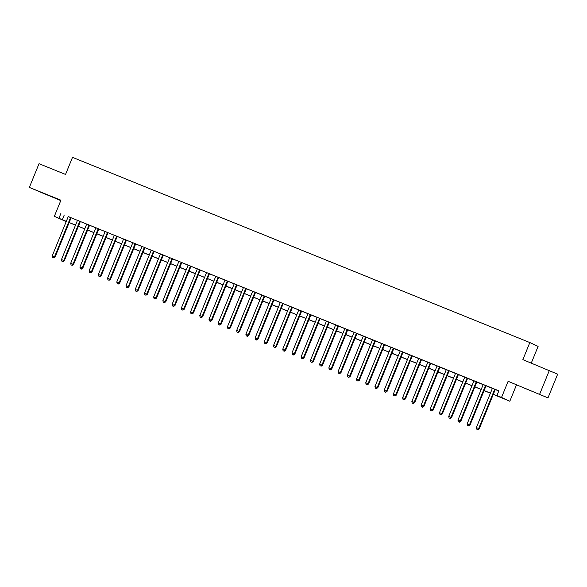 <?xml version="1.0" encoding="UTF-8"?>
<svg xmlns="http://www.w3.org/2000/svg" width="587" height="587" viewBox="0 0 587 587"><rect width="100%" height="100%" fill="white"/><g stroke="black" fill="none" stroke-linecap="round" stroke-linejoin="round"><path stroke-width="0.88" d="M47.217 194.979L38.074 191.157L47.217 194.979M533.59 391.94L524.448 388.117L533.59 391.94M66.214 221.6L54.349 216.339L66.309 221.365M531.301 363.052L538.11 346.367L529.834 342.559L72.509 157.36L65.539 174.434L39.028 163.7L29.35 187.422L60.769 200.6M529.834 342.559L522.87 359.633L557.65 374.176L547.972 397.898L508.115 381.301L501.533 397.428L509.809 401.237L493.293 394.361M508.115 381.301L547.972 397.898M516.391 385.109L509.809 401.237M549.373 370.368L539.695 394.09M71.144 217.733L68.268 216.566M80.36 221.468L77.484 220.301M86.722 224.007L70.689 263.284L73.551 264.473L89.591 225.173L91.198 225.856L86.707 224.036M98.807 228.93L94.324 227.088L95.93 227.771L79.913 267.019L82.774 268.208L98.814 228.908M108.023 232.665L105.146 231.505M117.246 236.4L114.37 235.233M123.6 238.946L107.575 278.216L110.437 279.412L126.476 240.105L128.076 240.787L123.593 238.968M135.685 243.869L131.209 242.02L132.809 242.702L116.791 281.951L119.66 283.147L135.692 243.84M144.908 247.604L142.032 246.437M154.124 251.339L151.248 250.172M163.347 255.066L160.471 253.907M169.702 257.612L153.677 296.89L156.538 298.079L172.578 258.779L174.178 259.454L169.694 257.642M181.787 262.536L177.311 260.694L178.91 261.369L162.893 300.625L165.761 301.813L181.794 262.514M191.01 266.271L188.133 265.104M200.226 270.005L197.349 268.839M206.58 272.544L190.555 311.822L193.417 313.018L209.456 273.711L211.063 274.393L206.573 272.573M218.665 277.475L214.189 275.626L215.796 276.308L199.778 315.557L202.64 316.745L218.68 277.446M227.888 281.202L225.012 280.043M237.111 284.937L234.235 283.778M246.327 288.672L243.451 287.513M255.55 292.407L252.674 291.24M264.766 296.142L260.29 294.3L261.897 294.975L245.88 334.223L248.741 335.419L264.781 296.112M273.99 299.876L271.113 298.71M283.213 303.611L280.337 302.444M289.567 306.15L273.542 345.427L276.404 346.616L292.443 307.317L294.043 307.999L289.56 306.179M301.652 311.073L297.176 309.232L298.776 309.914L282.758 349.162L285.627 350.351L301.659 311.051M310.875 314.808L307.999 313.649M320.091 318.543L317.215 317.384M326.445 321.089L310.42 360.367L313.282 361.555L329.322 322.248L330.929 322.931L326.438 321.111M338.53 326.012L334.054 324.171L335.661 324.846L319.644 364.094L322.505 365.29L338.545 325.983M347.753 329.747L344.877 328.581M356.977 333.482L354.1 332.315M366.193 337.217L363.316 336.05M372.547 339.756L356.522 379.033L359.383 380.222L375.423 340.922L377.03 341.597L372.54 339.785M384.632 344.679L380.156 342.837L381.763 343.52L365.745 382.768L368.607 383.957L384.646 344.657M393.855 348.414L390.979 347.247M403.078 352.149L400.202 350.982M409.433 354.695L393.4 393.965L396.269 395.161L412.309 355.854L413.908 356.536L409.418 354.717M421.517 359.618L417.041 357.769L418.641 358.452L402.623 397.7L405.485 398.896L421.525 359.589M430.733 363.353L427.864 362.186M439.957 367.08L437.08 365.921M449.18 370.815L446.303 369.656M455.534 373.361L439.509 412.639L442.371 413.828L458.41 374.528L460.01 375.203L455.519 373.391M467.619 378.285L463.143 376.443L464.743 377.118L448.725 416.374L451.586 417.562L467.626 378.255M476.842 382.02L473.966 380.853M486.058 385.754L483.182 384.588M493.322 394.288L500.278 397.106L496.925 395.557L498.862 390.817L68.246 216.625M71.122 217.784L77.462 220.36M80.338 221.519L86.685 224.087M89.562 225.254L95.908 227.822M98.777 228.989L105.124 231.557M108.001 232.723L114.348 235.292M117.224 236.458L123.564 239.026M126.44 240.193L132.787 242.761M135.663 243.921L142.01 246.496M144.879 247.655L151.226 250.223M154.102 251.39L160.449 253.958M163.325 255.125L169.665 257.693M172.541 258.86L178.888 261.428M181.765 262.594L188.111 265.163M190.988 266.329L197.327 268.897M200.204 270.064L206.551 272.632M209.427 273.791L215.774 276.367M218.643 277.526L224.99 280.094M227.866 281.261L234.213 283.829M237.089 284.996L243.429 287.564M246.305 288.731L252.652 291.299M255.528 292.465L261.875 295.034M264.744 296.2L271.091 298.768M273.968 299.928L280.315 302.503M283.191 303.662L289.53 306.238M292.407 307.397L298.754 309.965M301.63 311.132L307.977 313.7M310.846 314.867L317.193 317.435M320.069 318.602L326.416 321.17M329.292 322.336L335.632 324.905M338.508 326.071L344.855 328.639M347.731 329.799L354.078 332.374M356.947 333.533L363.294 336.102M366.171 337.268L372.518 339.836M375.394 341.003L381.733 343.571M384.61 344.738L390.957 347.306M393.833 348.473L400.18 351.041M403.056 352.207L409.396 354.775M412.272 355.935L418.619 358.51M421.495 359.67L427.842 362.245M430.711 363.404L437.058 365.972M439.934 367.139L446.281 369.707M449.158 370.874L455.497 373.442M458.374 374.609L464.721 377.177M467.597 378.344L473.944 380.912M476.813 382.078L483.16 384.646M486.036 385.806L492.383 388.381M495.259 389.541L498.796 390.979M492.412 388.293L476.387 427.571L479.249 428.759L495.289 389.46L496.896 390.142L492.405 388.323M54.349 216.339L60.931 200.211L29.35 187.422M60.894 213.463L58.957 218.203M496.925 395.557L501.533 397.428M66.28 221.438L63.88 220.47L66.236 221.556M490.416 393.195L484.07 390.626M481.193 389.46L474.846 386.892M471.977 385.732L465.63 383.157M462.754 381.998L456.407 379.422M453.531 378.263L447.191 375.695M444.315 374.528L437.968 371.96M435.092 370.793L428.745 368.225M425.876 367.058L419.529 364.49M416.653 363.324L410.306 360.756M407.429 359.589L401.09 357.021M398.213 355.861L391.867 353.286M388.99 352.127L382.643 349.551M379.774 348.392L373.427 345.824M370.551 344.657L364.204 342.089M361.328 340.922L354.988 338.354M352.112 337.187L345.765 334.619M342.889 333.453L336.542 330.885M333.665 329.718L327.326 327.15M324.45 325.99L318.103 323.415M315.226 322.256L308.879 319.688M306.01 318.521L299.663 315.953M296.787 314.786L290.44 312.218M287.564 311.051L281.224 308.483M278.348 307.317L272.001 304.748M269.125 303.582L262.778 301.014M259.909 299.854L253.562 297.279M250.686 296.119L244.339 293.544M241.462 292.385L235.123 289.817M232.247 288.65L225.9 286.082M223.023 284.915L216.676 282.347M213.807 281.18L207.46 278.612M204.584 277.446L198.237 274.877M195.361 273.711L189.021 271.143M186.145 269.983L179.798 267.408M176.922 266.249L170.575 263.68M167.699 262.514L161.359 259.946M158.483 258.779L152.136 256.211M149.259 255.044L142.912 252.476M140.044 251.309L133.697 248.741M130.82 247.575L124.473 245.006M121.597 243.847L115.257 241.272M112.381 240.112L106.034 237.537M103.158 236.378L96.811 233.809M93.942 232.643L87.595 230.075M84.719 228.908L78.372 226.34M75.496 225.173L69.156 222.605M69.185 222.532L75.532 225.1M78.401 226.266L84.748 228.835M87.624 230.001L93.971 232.569M96.848 233.729L103.187 236.304M106.064 237.464L112.41 240.032M115.287 241.198L121.634 243.766M124.503 244.933L130.85 247.501M133.726 248.668L140.073 251.236M142.949 252.403L149.289 254.971M152.165 256.137L158.512 258.706M161.388 259.865L167.735 262.44M170.604 263.6L176.951 266.175M179.827 267.334L186.174 269.903M189.051 271.069L195.39 273.637M198.267 274.804L204.614 277.372M207.49 278.539L213.837 281.107M216.713 282.274L223.053 284.842M225.929 286.008L232.276 288.577M235.152 289.736L241.499 292.311M244.368 293.471L250.715 296.046M253.591 297.205L259.938 299.774M262.815 300.94L269.154 303.508M272.03 304.675L278.377 307.243M281.254 308.41L287.601 310.978M290.47 312.145L296.817 314.713M299.693 315.879L306.04 318.447M308.916 319.607L315.256 322.182M318.132 323.342L324.479 325.91M327.355 327.076L333.702 329.645M336.571 330.811L342.918 333.379M345.794 334.546L352.141 337.114M355.018 338.281L361.357 340.849M364.233 342.016L370.58 344.584M373.457 345.743L379.804 348.318M382.673 349.478L389.02 352.053M391.896 353.213L398.243 355.781M401.119 356.947L407.466 359.515M410.335 360.682L416.682 363.25M419.558 364.417L425.905 366.985M428.781 368.152L435.121 370.72M437.997 371.887L444.344 374.455M447.221 375.614L453.568 378.189M456.437 379.349L462.783 381.917M465.66 383.084L472.007 385.652M474.883 386.818L481.223 389.386M484.099 390.553L490.446 393.121M64.247 215.003L62.31 219.751M494.724 389.232L478.691 428.503L477.664 429.537L476.739 429.163L477.664 429.537M477.891 429.64L479.249 428.759M476.387 427.571L476.739 429.163M485.5 385.498L469.475 424.775L467.164 423.836L483.196 384.566M486.073 385.725L470.033 425.032L469.475 424.775L468.448 425.802L467.523 425.428L468.448 425.802M468.668 425.905L470.033 425.032M467.164 423.836L467.523 425.428M476.277 381.763L460.252 421.04L457.948 420.101L473.973 380.831M476.849 381.99L460.81 421.297L460.252 421.04L459.225 422.068L458.3 421.693L459.225 422.068M459.445 422.17L460.81 421.297M457.948 420.101L458.3 421.693M467.061 378.028L451.029 417.306L450.002 418.333L449.084 417.959L450.002 418.333M450.229 418.436L451.586 417.562M448.725 416.374L449.084 417.959M457.838 374.293L441.813 413.571L440.786 414.598L439.861 414.224L440.786 414.598M441.006 414.701L442.371 413.828M439.509 412.639L439.861 414.224M448.622 370.558L432.59 409.836L430.286 408.904L446.311 369.627M449.187 370.793L433.147 410.093L432.59 409.836L431.562 410.863L430.638 410.496L431.562 410.863M431.79 410.973L433.147 410.093M430.286 408.904L430.638 410.496M439.399 366.824L423.366 406.101L421.062 405.169L437.095 365.892M439.971 367.058L423.931 406.358L423.366 406.101L422.339 407.136L421.422 406.762L422.339 407.136M422.567 407.239L423.931 406.358M421.062 405.169L421.422 406.762M430.176 363.096L414.151 402.366L411.847 401.435L427.872 362.157M430.748 363.324L414.708 402.623L414.151 402.366L413.123 403.401L412.199 403.027L413.123 403.401M413.343 403.504L414.708 402.623M411.847 401.435L412.199 403.027M420.96 359.361L404.927 398.632L403.9 399.666L402.983 399.292L403.9 399.666M404.127 399.769L405.485 398.896M402.623 397.7L402.983 399.292M411.736 355.627L395.711 394.904L394.684 395.932L393.76 395.557L394.684 395.932M394.904 396.034L396.269 395.161M393.4 393.965L393.76 395.557M402.513 351.892L386.488 391.169L384.184 390.23L400.209 350.96M403.086 352.119L387.046 391.426L386.488 391.169L385.461 392.197L384.536 391.822L385.461 392.197M385.688 392.299L387.046 391.426M384.184 390.23L384.536 391.822M393.297 348.157L377.265 387.435L374.961 386.503L390.993 347.225M393.87 348.385L377.83 387.691L377.265 387.435L376.238 388.462L375.32 388.088L376.238 388.462M376.465 388.565L377.83 387.691M374.961 386.503L375.32 388.088M384.074 344.422L368.049 383.7L367.022 384.727L366.097 384.36L367.022 384.727M367.242 384.83L368.607 383.957M365.745 382.768L366.097 384.36M374.858 340.687L358.826 379.965L357.799 381L356.881 380.625L357.799 381M358.026 381.102L359.383 380.222M356.522 379.033L356.881 380.625M365.635 336.953L349.61 376.23L347.299 375.298L363.331 336.021M366.207 337.187L350.168 376.487L349.61 376.23L348.583 377.265L347.658 376.891L348.583 377.265M348.803 377.368L350.168 376.487M347.299 375.298L347.658 376.891M356.412 333.225L340.387 372.496L338.083 371.564L354.108 332.286M356.984 333.453L340.944 372.752L340.387 372.496L339.359 373.53L338.435 373.156L339.359 373.53M339.579 373.633L340.944 372.752M338.083 371.564L338.435 373.156M347.196 329.49L331.163 368.761L328.859 367.829L344.892 328.551M347.761 329.718L331.728 369.025L331.163 368.761L330.136 369.795L329.219 369.421L330.136 369.795M330.364 369.898L331.728 369.025M328.859 367.829L329.219 369.421M337.973 325.756L321.947 365.033L320.92 366.061L319.996 365.686L320.92 366.061M321.14 366.163L322.505 365.29M319.644 364.094L319.996 365.686M328.757 322.021L312.724 361.298L311.697 362.326L310.78 361.952L311.697 362.326M311.924 362.428L313.282 361.555M310.42 360.367L310.78 361.952M319.533 318.286L303.508 357.564L301.197 356.632L317.229 317.354M320.106 318.521L304.066 357.821L303.508 357.564L302.481 358.591L301.557 358.217L302.481 358.591M302.701 358.694L304.066 357.821M301.197 356.632L301.557 358.217M310.31 314.551L294.285 353.829L291.981 352.897L308.006 313.619M310.883 314.786L294.843 354.086L294.285 353.829L293.258 354.856L292.333 354.489L293.258 354.856M293.478 354.959L294.843 354.086M291.981 352.897L292.333 354.489M301.094 310.817L285.062 350.094L284.035 351.129L283.117 350.755L284.035 351.129M284.262 351.231L285.627 350.351M282.758 349.162L283.117 350.755M291.871 307.082L275.846 346.359L274.819 347.394L273.894 347.02L274.819 347.394M275.039 347.497L276.404 346.616M273.542 345.427L273.894 347.02M282.655 303.354L266.623 342.625L264.319 341.693L280.344 302.415M283.22 303.582L267.18 342.881L266.623 342.625L265.595 343.659L264.671 343.285L265.595 343.659M265.823 343.762L267.18 342.881M264.319 341.693L264.671 343.285M273.432 299.619L257.399 338.897L255.096 337.958L271.128 298.688M274.004 299.847L257.964 339.154L257.399 338.897L256.38 339.924L255.455 339.55L256.38 339.924M256.6 340.027L257.964 339.154M255.096 337.958L255.455 339.55M264.209 295.885L248.184 335.162L247.156 336.19L246.232 335.815L247.156 336.19M247.376 336.292L248.741 335.419M245.88 334.223L246.232 335.815M254.993 292.15L238.96 331.428L236.656 330.496L252.689 291.218M255.558 292.377L239.518 331.684L238.96 331.428L237.933 332.455L237.016 332.081L237.933 332.455M238.161 332.558L239.518 331.684M236.656 330.496L237.016 332.081M245.77 288.415L229.744 327.693L227.44 326.761L243.466 287.483M246.342 288.65L230.302 327.95L229.744 327.693L228.717 328.72L227.793 328.346L228.717 328.72M228.937 328.823L230.302 327.95M227.44 326.761L227.793 328.346M236.546 284.68L220.521 323.958L218.217 323.026L234.242 283.748M237.119 284.915L221.079 324.215L220.521 323.958L219.494 324.985L218.569 324.618L219.494 324.985M219.721 325.095L221.079 324.215M218.217 323.026L218.569 324.618M227.33 280.946L211.298 320.223L208.994 319.291L225.026 280.014M227.903 281.18L211.863 320.48L211.298 320.223L210.271 321.258L209.354 320.884L210.271 321.258M210.498 321.36L211.863 320.48M208.994 319.291L209.354 320.884M218.107 277.218L202.082 316.488L201.055 317.523L200.13 317.149L201.055 317.523M201.275 317.626L202.64 316.745M199.778 315.557L200.13 317.149M208.891 273.483L192.859 312.754L191.832 313.788L190.914 313.414L191.832 313.788M192.059 313.891L193.417 313.018M190.555 311.822L190.914 313.414M199.668 269.749L183.643 309.026L181.332 308.087L197.364 268.817M200.24 269.976L184.201 309.283L183.643 309.026L182.616 310.053L181.691 309.679L182.616 310.053M182.836 310.156L184.201 309.283M181.332 308.087L181.691 309.679M190.445 266.014L174.42 305.291L172.116 304.352L188.141 265.082M191.017 266.241L174.977 305.548L174.42 305.291L173.392 306.319L172.468 305.944L173.392 306.319M173.613 306.421L174.977 305.548M172.116 304.352L172.468 305.944M181.229 262.279L165.196 301.557L164.169 302.584L163.252 302.21L164.169 302.584M164.397 302.687L165.761 301.813M162.893 300.625L163.252 302.21M172.006 258.544L155.981 297.822L154.953 298.849L154.029 298.482L154.953 298.849M155.173 298.952L156.538 298.079M153.677 296.89L154.029 298.482M162.79 254.809L146.757 294.087L144.453 293.155L160.478 253.877M163.355 255.044L147.315 294.344L146.757 294.087L145.73 295.122L144.813 294.747L145.73 295.122M145.958 295.224L147.315 294.344M144.453 293.155L144.813 294.747M153.567 251.075L137.541 290.352L135.23 289.42L151.263 250.143M154.139 251.309L138.099 290.609L137.541 290.352L136.514 291.387L135.59 291.013L136.514 291.387M136.734 291.49L138.099 290.609M135.23 289.42L135.59 291.013M144.343 247.347L128.318 286.617L126.014 285.686L142.039 246.408M144.916 247.575L128.876 286.874L128.318 286.617L127.291 287.652L126.366 287.278L127.291 287.652M127.511 287.755L128.876 286.874M126.014 285.686L126.366 287.278M135.127 243.612L119.095 282.89L118.068 283.917L117.151 283.543L118.068 283.917M118.295 284.02L119.66 283.147M116.791 281.951L117.151 283.543M125.904 239.878L109.879 279.155L108.852 280.182L107.927 279.808L108.852 280.182M109.072 280.285L110.437 279.412M107.575 278.216L107.927 279.808M116.688 236.143L100.656 275.42L98.352 274.489L114.377 235.211M117.253 236.37L101.213 275.677L100.656 275.42L99.629 276.448L98.704 276.073L99.629 276.448M99.856 276.55L101.213 275.677M98.352 274.489L98.704 276.073M107.465 232.408L91.44 271.686L89.129 270.754L105.161 231.476M108.037 232.643L91.998 271.942L91.44 271.686L90.413 272.713L89.488 272.339L90.413 272.713M90.633 272.816L91.998 271.942M89.129 270.754L89.488 272.339M98.242 228.673L82.217 267.951L81.189 268.978L80.265 268.611L81.189 268.978M81.41 269.088L82.774 268.208M79.913 267.019L80.265 268.611M89.026 224.938L72.993 264.216L71.966 265.251L71.049 264.876L71.966 265.251M72.194 265.353L73.551 264.473M70.689 263.284L71.049 264.876M79.803 221.211L63.778 260.481L61.474 259.549L77.499 220.272M80.375 221.438L64.335 260.738L63.778 260.481L62.75 261.516L61.826 261.142L62.75 261.516M62.97 261.619L64.335 260.738M61.474 259.549L61.826 261.142M70.579 217.476L54.554 256.746L52.25 255.815L68.275 216.537M71.152 217.704L55.112 257.011L54.554 256.746L53.527 257.781L52.603 257.407L53.527 257.781M53.755 257.884L55.112 257.011M52.25 255.815L52.603 257.407"/></g></svg>
